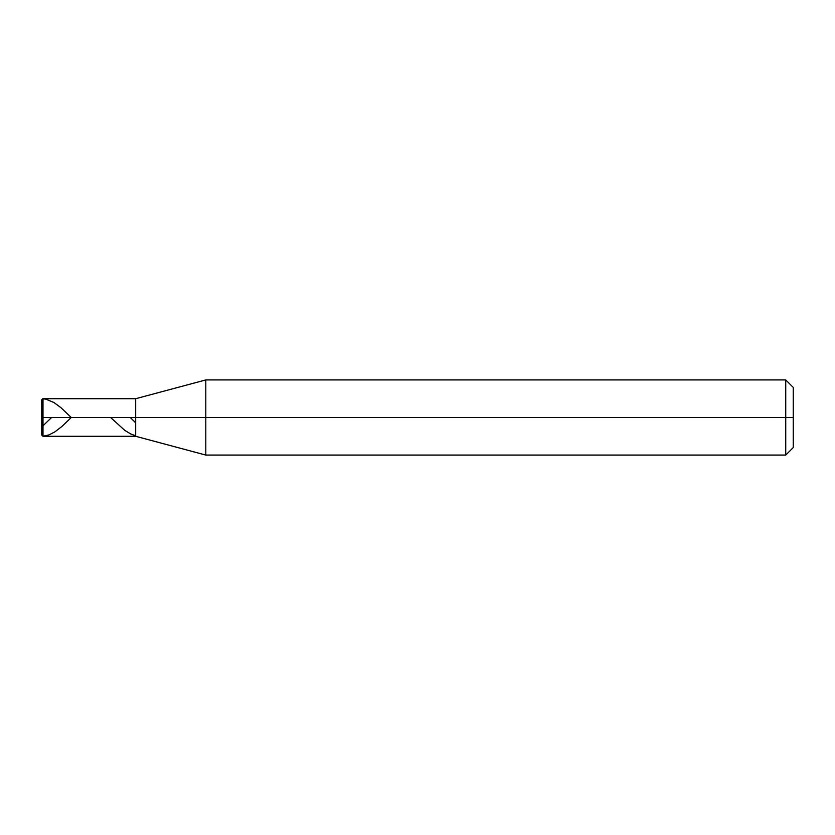 <?xml version="1.0" encoding="UTF-8"?>
<svg xmlns="http://www.w3.org/2000/svg" width="835" height="835" viewBox="0 0 835 835"><rect width="100%" height="100%" fill="white"/><g stroke="black" fill="none" stroke-linecap="round" stroke-linejoin="round"><path stroke-width="1.25" d="M43.002 417.5L43.002 436.287L43.002 417.5L43.002 436.287L43.002 417.5L135.688 417.5L135.688 436.287L135.688 398.712L135.688 436.287L135.688 417.5L205.807 417.5L205.807 455.075L205.807 417.5L205.807 455.075L205.807 417.5L785.735 417.5L785.735 455.075L785.735 379.925L785.735 417.5L785.735 379.925L785.735 417.5L793.25 417.5L793.25 447.56L793.25 387.44L793.25 417.5L205.807 417.5L205.807 379.925L205.807 417.5L205.807 379.925L205.807 417.5L135.688 417.5L135.688 398.712L135.688 417.5L43.002 417.5L43.002 398.712L43.002 417.5L43.002 398.712L43.002 417.5L41.75 417.5L41.75 435.035L41.75 417.5L43.002 417.5M41.75 417.5L41.75 399.965L41.75 417.5M793.25 387.44L785.735 379.925L205.807 379.925L135.688 398.712L43.002 398.712L41.75 399.902M41.76 399.829L42.731 398.765L45.988 399.193L53.962 402.543L60.945 407.689L71.257 417.5L61.936 426.445L54.964 431.831L48.983 434.91L43.002 436.246M41.75 426.257L43.002 427.958M130.281 417.5L135.688 422.834M43.002 425.787L51.582 417.5M110.606 417.5L124.728 430.328L130.709 433.981L135.688 435.766M793.25 447.56L785.735 455.075L205.807 455.075L135.688 436.287L43.002 436.287L41.75 435.035"/></g></svg>
